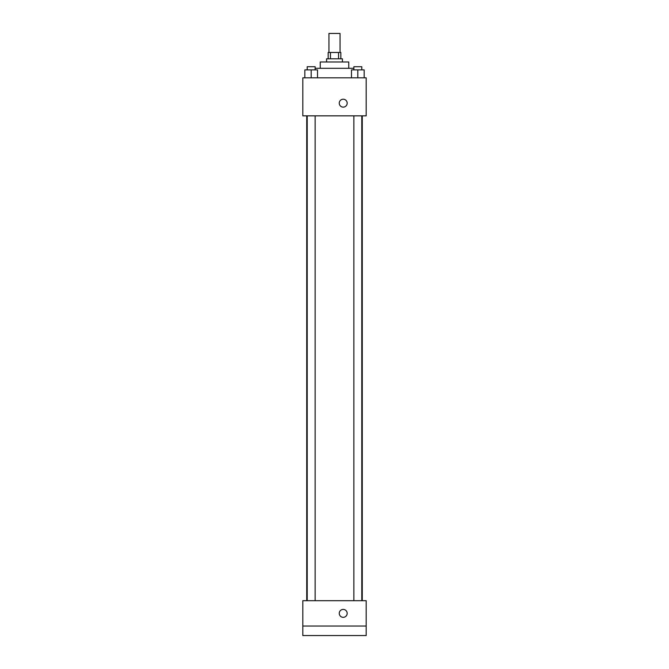 <?xml version="1.0" encoding="UTF-8"?>
<svg xmlns="http://www.w3.org/2000/svg" width="669" height="669" viewBox="0 0 669 669"><rect width="100%" height="100%" fill="white"/><g stroke="black" fill="none" stroke-linecap="round" stroke-linejoin="round"><path stroke-width="1" d="M340.044 52.466L340.044 33.45L328.956 33.45L328.956 52.466M330.436 58.805L330.436 52.466L328.161 52.466L328.161 58.805M330.436 52.466L340.839 52.466L340.839 58.805M338.564 58.805L338.564 52.466M326.581 61.974L326.581 58.805L342.419 58.805L342.419 61.974M320.242 68.305L320.242 61.974L348.758 61.974L348.758 68.305M315.141 68.305L353.859 68.305M302.814 77.813L366.186 77.813L366.186 115.846L302.814 115.846L302.814 77.813M343.214 107.132A3.964 3.964 0 0 1 339.785 101.186A3.964 3.964 0 0 1 346.642 101.186A3.964 3.964 0 0 1 343.214 107.132M302.814 600.695L366.186 600.695L366.186 635.55L302.814 635.55L302.814 600.695M343.214 617.328A3.964 3.964 0 0 1 339.785 611.391A3.964 3.964 0 0 1 346.642 611.391A3.964 3.964 0 0 1 343.214 617.328M302.814 626.042L366.186 626.042M351.484 77.813L351.484 69.894L364.162 69.894L364.162 77.813L364.162 69.894M357.823 77.813L357.823 69.894M361.787 69.894L361.787 66.724L353.859 66.724L353.859 69.894M304.838 77.813L304.838 69.894L317.516 69.894L317.516 77.813L317.516 69.894M311.177 77.813L311.177 69.894M315.141 69.894L315.141 66.724L307.213 66.724L307.213 69.894M362.264 600.695L362.264 115.846M306.737 600.695L306.737 115.846M353.859 115.846L353.859 600.695M361.787 115.846L361.787 600.695M315.141 600.695L315.141 115.846M307.213 600.695L307.213 115.846"/></g></svg>
